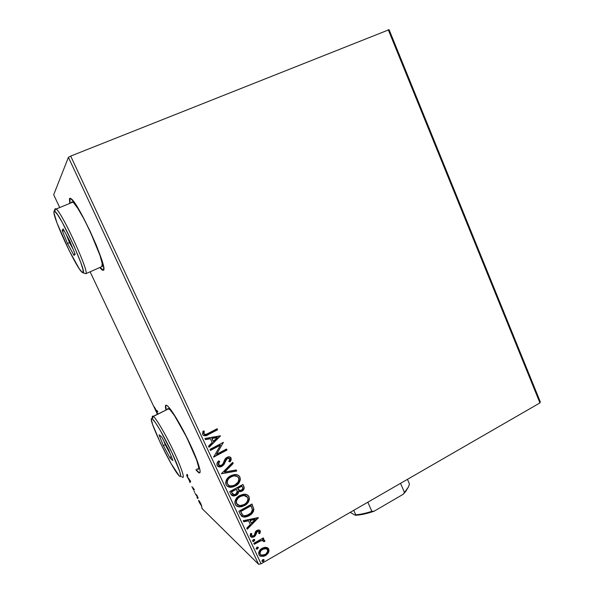 <?xml version="1.0" encoding="UTF-8"?>
<svg xmlns="http://www.w3.org/2000/svg" width="594" height="594" viewBox="0 0 594 594"><rect width="100%" height="100%" fill="white"/><g stroke="black" fill="none" stroke-linecap="round" stroke-linejoin="round"><path stroke-width="0.89" d="M69.995 198.233L69.476 198.582L70.953 198.626C78.772 202.814 109.244 270.901 103.208 270.292L103.698 269.231L103.527 266.803L101.188 258.167L96.451 245.574L90.036 231.029L83.026 216.988L73.975 201.967L70.344 198.292L69.476 198.582L69.654 202.844L69.476 198.582L69.847 198.433L70.01 202.695L69.995 198.233M198.559 472.119L199.881 472.742L198.225 472.297L198.559 472.119L196.25 469.654L198.559 472.119M166.743 405.368L166.959 405.494C170.582 407.744 181.393 425.646 189.983 443.904C198.619 462.191 202.413 475.23 198.648 472.609L199.48 472.928L200.096 472.245L200.037 470.262L197.869 462.607L193.236 451.046L183.331 430.605L176.403 418.287L168.369 406.756L166.743 405.368L165.748 405.286L165.414 406.489L165.971 409.934C165.035 406.148 165.288 404.625 166.743 405.368M388.261 29.73L539.939 402.918L261.048 563.81L70.686 156.088L389.092 29.7L540.31 401.878L389.092 29.7L70.686 156.088L261.048 563.81L539.939 402.918L540.31 401.878L539.939 402.918L388.261 29.73M265.919 547.319L263.974 547.49L261.293 548.797L259.311 550.994L258.642 552.851L258.939 554.714L260.142 556.058L263.751 556.311L265.949 555.301L267.849 553.549L268.807 551.804L268.993 549.97L268.25 548.366L266.78 547.468L262.117 548.262C259.422 549.777 258.36 551.93 258.939 554.714L260.551 556.259L265.511 555.568L268.414 552.672L268.726 549.108L265.919 547.319M253.824 543.295L254.291 544.297L260.818 540.785L262.682 540.518L263.55 541.587L264.776 541.49L264.82 540.77L263.721 539.775L262.385 539.701L263.781 538.907L263.313 537.912L253.824 543.295L254.291 544.297L260.818 540.785L262.867 540.562L263.55 541.587L264.776 541.49L264.746 540.547L263.758 539.783L262.385 539.701L263.781 538.907L263.313 537.912L253.824 543.295M260.261 530.888L258.761 529.907L256.519 530.62L255.309 531.986L254.358 535.097L252.992 536.078L251.455 535.491L251.819 533.546L250.668 533.471L250.119 535.224L250.46 536.501L252.005 537.34L253.831 536.954L255.539 535.432L257.187 531.504L258.999 531.407L258.724 533.457L259.816 533.583L260.41 531.556L260.024 530.687L259.816 533.583L260.261 530.888L259.103 529.959L256.89 530.39L255.576 531.533L254.358 535.097L253.556 535.847L252.138 536.063L251.455 535.491L251.819 533.546L250.668 533.471L250.334 536.263L251.5 537.251L254.076 536.827L255.39 535.662L257.402 531.363L259.125 531.608L258.724 533.457L259.816 533.583L258.813 533.286L259.578 533.375L260.261 530.888M240.303 514.315L242.062 516.557L244.743 517.136L247.861 516.372L251.425 514.1L253.43 511.404L253.883 509.37L251.99 504.009L238.877 511.256L240.303 514.315L243.525 517.084L249.042 515.785C251.782 514.441 253.4 512.303 253.883 509.37L251.99 504.009L238.877 511.256L240.303 514.315M229.722 491.624L231.133 494.602L232.38 495.73L233.984 495.997L236.167 495.337L237.956 493.725L238.565 491.416L241.119 491.483L243.599 489.708L244.208 487.659L242.924 484.444L229.722 491.624L230.955 494.267L233.806 496.005L236.167 495.337C237.749 494.49 238.543 493.183 238.565 491.416L239.954 491.706L241.944 491.127C244 489.976 244.609 488.372 243.785 486.308L242.924 484.444L229.722 491.624M221.376 473.737L236.709 471.042L236.197 469.936L224.636 472.096L233.197 463.476L232.685 462.362L221.376 473.737L236.709 471.042L236.197 469.936L224.636 472.096L233.197 463.476L232.685 462.362L221.376 473.737M210.491 450.401L220.463 445.166L213.625 457.113L226.975 450.059L226.5 449.027L216.55 454.276L223.403 442.337L210.009 449.361L210.491 450.401L220.463 445.166L213.625 457.113L226.975 450.059L226.5 449.027L216.55 454.276L223.403 442.337L210.009 449.361L210.491 450.401M208.16 433.375L206.029 434.34L204.373 434.177L203.883 433.16L204.284 431.096L202.999 431.103L202.547 434.266L203.408 435.409L204.9 435.818L217.575 429.774L217.1 428.742L208.16 433.375C206.66 434.541 205.272 434.66 204.009 433.739L204.284 431.096L202.999 431.103L202.628 434.466C204.299 436.159 206.259 436.159 208.509 434.481L217.575 429.774L217.1 428.742L208.16 433.375M220.374 435.81L204.937 438.483L205.465 439.619L210.424 438.751L212.184 442.53L208.516 446.168L209.043 447.297L220.456 435.981L204.937 438.483L205.465 439.619L210.424 438.751L212.184 442.53L208.516 446.168L209.043 447.297L220.374 435.81M217.085 465.451L219.29 466.906L222.015 466.342L224.079 464.419L226.611 458.976L228.074 458.093L229.343 458.278L229.871 459.496L228.883 461.471L230.071 461.842L231.103 460.053L231.118 458.071L229.239 456.816L226.403 457.647L224.911 459.325L222.705 464.27L220.574 465.644L219.379 465.525L218.421 464.642L218.614 462.882L219.676 461.367L218.607 460.892L216.944 463.602L217.085 465.451C217.976 466.78 219.253 467.233 220.894 466.787L222.015 466.342L227.45 458.33L229.752 458.783L228.883 461.471L230.071 461.842L231.118 458.071C230.301 456.86 229.15 456.504 227.68 457.009L225.133 458.939L222.705 464.27L221.555 465.31L220.894 465.57L218.421 464.642L219.676 461.367L218.607 460.892C217.181 462.206 216.676 463.728 217.085 465.451M230.591 475.824L227.42 478.378L225.675 482.061L225.817 484.065L226.782 485.766L230.286 487.243L232.907 486.991L236.561 485.268L239.389 482.283L240.332 479.707L239.783 476.789L237.511 474.918L234.199 474.621L230.591 475.824C226.797 477.814 225.289 480.769 226.054 484.682C227.25 486.642 229.039 487.496 231.415 487.236L235.395 485.989C239.226 483.984 240.733 481.014 239.931 477.079C238.528 474.948 236.509 474.138 233.865 474.673L230.591 475.824M239.746 495.507L236.598 498.069L234.86 501.759L235.001 503.749L235.959 505.442L239.441 506.89L242.048 506.615L245.671 504.878L248.485 501.885L249.421 499.309L248.871 496.398L246.621 494.557L243.332 494.282L239.746 495.507C235.981 497.52 234.474 500.467 235.239 504.365C236.115 505.954 237.466 506.793 239.308 506.875L244.52 505.598C248.314 503.571 249.822 500.608 249.02 496.695C247.98 494.936 246.421 494.104 244.32 494.201L239.746 495.507M258.286 517.589L243.28 520.686L243.792 521.784L248.619 520.789L250.326 524.457L246.762 528.155L247.275 529.247L258.368 517.76L243.28 520.686L243.792 521.784L248.619 520.789L250.326 524.457L246.762 528.155L247.275 529.247L258.286 517.589M253.267 539.604L252.509 540.852L253.645 541.438L254.804 540.028L254.084 539.404L253.267 539.604L252.569 541.052L253.007 541.431L254.046 541.275L254.744 539.82L253.267 539.604M256.846 547.274L256.088 548.522L257.224 549.101L258.375 547.69L257.655 547.074L256.846 547.274L256.148 548.722L256.549 549.086L257.618 548.938L258.316 547.49L256.846 547.274M262.652 559.734L261.902 560.981L263.031 561.56L264.182 560.142L263.461 559.533L262.652 559.734L261.961 561.182L262.325 561.53L263.424 561.389L264.115 559.942L262.652 559.734M157.425 414.226L90.102 271.792L157.425 414.226M59.497 207.046L53.69 194.765L68.407 157.328L258.605 564.3L201.975 508.471L258.605 564.3L261.048 563.81L258.605 564.3L68.407 157.328L70.686 156.088L68.407 157.328L53.69 194.765L59.497 207.046M199.851 501.819L198.656 500.304L198.997 501.789L201.826 506.348L199.851 501.819L198.73 500.341L199.287 502.42L201.715 506.311L199.851 501.819M195.129 493.592L198.181 497.995L196.904 495.262L195.129 493.592L198.181 497.995L196.904 495.262L195.129 493.592M194.342 489.812L193.109 487.83L193.243 489.166L191.936 486.59L193.533 489.857L193.518 488.647L194.401 489.931L193.109 487.83L193.369 489.322L191.936 486.59L193.748 490.117L193.525 488.654L194.342 489.812M186.91 475.311L186.59 474.866M187.362 474.376L187.407 475.861L187.808 475.935L187.615 475.044M156.163 410.187L154.225 406.793L156.051 410.573L157.856 411.828L157.469 411.011L156.111 410.15L154.225 406.793L156.474 410.951L157.856 411.828L157.469 411.011L156.163 410.187M99.733 267.545L102.094 269.995L103.208 270.292L102.071 269.98L99.733 267.545M195.916 469.832L198.225 472.297L195.916 469.832M158.056 413.914L156.526 411.924L158.056 413.914M190.681 481.311L186.776 475.92L189.79 481.378L189.939 482.61L190.681 481.311L186.776 475.92L189.79 481.378L189.939 482.61L190.681 481.311M194.127 491.268L194.795 492.604L194.127 491.268M196.963 497.275L197.631 498.611L196.963 497.275M201.581 507.046L202.25 508.375L201.581 507.046M166.045 405.16L166.045 405.16C165.585 405.695 165.674 407.232 166.305 409.763L165.756 406.318M100.082 267.397L103.363 270.188L100.757 268.213M157.024 410.729L156.526 410.981L157.024 410.729M187.207 474.443L187.355 475.118M190.377 481.972L190.125 481.437L189.531 481.749L190.355 480.999L190.377 481.972M190.139 480.865L189.872 481.259L190.429 480.962L189.872 481.259L188.825 479.046L190.295 480.776L189.872 481.259L188.825 479.046L190.139 480.865M199.384 502.368L198.997 501.269L199.406 501.128L201.203 505.405L199.116 501.136L201.032 503.964L201.255 505.457L199.391 502.39M205.19 435.654L217.374 429.67L216.973 428.809L217.575 429.774L208.509 434.481L203.393 435.402M203.757 432.373L204.061 431.096L203.697 432.84L204.366 434.169L203.972 433.865M203.749 433.442L203.69 433.041M203.579 435.491L204.715 435.699M220.233 435.833L208.94 447.082L220.233 435.833M210.231 438.632L205.398 439.478L210.231 438.632M216.988 437.459L211.813 438.357L213.164 441.253L211.813 438.357L217.189 437.57L213.357 441.372L212.013 438.476L216.988 437.459M223.277 442.404L216.55 454.276L223.277 442.404M226.381 449.094L226.975 450.059L213.536 456.92L226.767 449.925L226.381 449.094M220.263 445.04L210.402 450.215L220.263 445.04M218.102 464.077L219.446 461.263L218.221 464.501L218.882 465.236L218.458 464.879M231.051 459.4L230.234 457.128L231.118 458.071L230.071 461.842L228.92 461.412L229.856 461.701L230.895 459.919M229.195 458.189L227.242 458.197L225.809 459.726L225.282 461.835L222.015 466.342L217.768 466.32L219.089 466.758M219.669 466.787L222.965 465.362M223.448 464.857L225.705 459.971M225.757 459.845L226.084 459.259M226.403 458.843L227.242 458.197M227.547 458.056L227.97 457.937M232.581 462.459L233.197 463.476L224.428 471.948L232.982 463.335L232.581 462.459M236.056 469.958L236.709 471.042L221.376 473.73L236.494 470.894L236.056 469.958M238.602 475.504L239.709 476.93C240.511 480.858 239.003 483.82 235.179 485.825L231.207 487.073L227.584 486.404M238.157 483.516L240.11 479.551L239.946 477.546L238.981 475.853M227.881 486.553L230.071 487.08L232.692 486.828L237.422 484.259M237.422 476.522L233.539 475.742L230.858 476.692C227.829 478.267 226.604 480.62 227.198 483.746L227.405 483.91C226.819 480.776 228.037 478.422 231.073 476.841L233.754 475.898C235.855 475.504 237.474 476.158 238.602 477.858C239.189 481.006 237.964 483.375 234.927 484.964L231.682 485.989C229.781 486.182 228.356 485.491 227.405 483.91L228.311 485.083L226.893 482.736L227.68 479.618M228.215 478.838L230.39 476.96M230.858 476.692L233.42 475.764M233.917 475.697L235.929 475.816M236.145 475.876L237.4 476.499M243.986 487.496L243.562 486.152C244.386 488.209 243.778 489.812 241.721 490.956L239.731 491.542L238.35 491.245C238.328 493.013 237.526 494.319 235.952 495.173L233.591 495.834L231.697 495.292L234.519 495.723L237.429 493.978M237.734 493.569L238.35 491.245L240.035 491.52L242.337 490.57M242.894 490.102L243.377 489.545M243.755 488.914L244.008 487.808M232.506 493.926L232.135 493.391M231.994 493.117L231.341 491.735L236.471 489.226L237.31 491.438L235.692 494.327L234.207 494.728L231.883 492.894L232.878 494.26M238.743 490.087L238.083 489.308M237.845 488.847L237.607 488.327L237.845 488.847L237.607 488.327L241.825 486.033L242.53 487.243C243.035 488.483 242.679 489.441 241.446 490.124L240.065 490.533L237.845 488.847L238.81 490.139M237.823 488.491L241.825 486.033L237.607 488.327L242.048 486.189L242.775 488.053L242.159 489.619L240.303 490.51L238.959 490.258L237.823 488.491M232.098 493.065L231.341 491.735L232.098 493.065L231.556 491.899L236.471 489.226L231.341 491.735L236.471 489.226L237.325 491.877L236.405 493.814L235.098 494.579L233.531 494.639L232.098 493.065M247.698 495.114L248.789 496.525C249.591 500.43 248.092 503.4 244.29 505.42L239.085 506.697L236.746 506.051M247.253 503.096L249.19 499.138L249.027 497.133L248.069 495.455M237.043 506.199L239.219 506.704L241.825 506.437L246.517 503.846M237.377 504.662L236.174 502.918L236.36 500.274L238.231 497.594L240.006 496.346C236.991 497.943 235.781 500.296 236.36 503.408L237.377 504.662M240.481 496.101L242.545 495.403M243.035 495.337L245.04 495.441M245.248 495.5L246.495 496.116M247.698 497.475C248.285 500.608 247.067 502.977 244.052 504.588L239.842 505.643L236.575 503.586C235.996 500.467 237.206 498.114 240.221 496.517L243.941 495.463L247.698 497.475L247.965 499.569L246.874 502.153L244.973 504.009L242.055 505.412L239.434 505.591L237.162 504.454L236.278 502.576L236.583 500.445L238.446 497.765L241.201 496.049L243.785 495.463L246.287 496.005L247.698 497.475M246.636 496.22L243.718 495.292L239.998 496.346M251.871 504.076L253.653 509.184C253.17 512.117 251.552 514.256 248.812 515.599L243.295 516.891L241.587 516.186L243.882 516.951L246.413 516.624L249.265 515.34L252.071 513.001L253.653 509.184L251.871 504.076M242.582 514.939L240.481 511.337L250.891 505.576L240.481 511.337L250.891 505.576L252.405 509.518C252.108 511.931 250.831 513.684 248.574 514.775L244.386 515.807L242.805 515.124L240.986 512.422M241.676 513.758L241.32 513.105M258.063 517.634L247.134 528.957L258.063 517.634M248.389 520.596L243.689 521.569L248.389 520.596M254.96 519.23L249.933 520.277L251.24 523.084L249.933 520.277L255.19 519.423L251.47 523.284L250.163 520.47L254.96 519.23M258.806 531.259L257.165 531.162L256.415 531.882L255.39 535.662L254.076 536.827L250.646 536.738M251.277 533.984L251.589 535.714M259.712 530.219L260.024 530.687L259.712 530.219M251.299 535.417L251.173 534.296M250.787 536.835L252.309 537.132L254.217 536.382L255.903 533.434M255.984 533.041L256.422 531.882M256.571 531.667L256.95 531.303M257.165 531.162L258.227 530.947M254.44 539.501L254.046 541.275L252.628 541.156L254.165 540.8L254.44 539.501M263.201 537.971L263.781 538.907L262.385 539.701L263.536 538.699L263.201 537.971M264.3 540.028L264.776 541.49L263.565 541.357L264.538 541.283L264.3 540.028M263.187 540.696L260.58 540.577L254.165 544.022L258.449 541.602M258.895 541.364L259.318 541.149M259.727 540.941L262.437 540.31M258.019 547.171L257.618 548.938L256.2 548.819L257.737 548.462L258.019 547.171M262.585 556.266L265.704 555.078L267.901 552.903L268.77 550.668L267.872 548.01L268.726 549.108L268.414 552.672L265.511 555.568L260.313 556.029L259.504 555.553L260.551 556.259M260.766 556.177L261.664 556.296M259.741 553.497L260.209 551.046L262.333 549.049C260.313 550.148 259.496 551.744 259.868 553.823L260.105 554.046C259.727 551.96 260.551 550.371 262.57 549.264L266.29 548.67L267.567 549.769C267.901 551.863 267.055 553.467 265.043 554.573L261.315 555.152L260.254 554.388M266.958 549.005L267.723 551.18L266.231 553.712L263.729 555.145L261.026 555.019L259.905 553.37L260.885 550.668L263.899 548.693L266.958 549.005L266.045 548.448L262.57 549.264L262.979 548.722L266.387 548.589M263.825 559.63L263.424 561.389L262.006 561.263L263.536 560.899L263.825 559.63M213.357 441.372L212.013 438.476L217.189 437.57L213.357 441.372M234.927 484.964L232.915 485.781L229.767 485.825L227.658 484.37L227.071 482.358L227.896 479.774L229.284 478.081L232.054 476.381L234.66 475.809L237.615 476.655L238.892 478.875L238.12 482.024L234.927 484.964M251.121 505.754L252.398 509.942L250.891 513.023L246.562 515.629L244.141 515.763L242.664 514.998L240.704 511.523L251.121 505.754M251.47 523.284L250.163 520.47L255.19 519.423L251.47 523.284M353.764 510.328L355.776 514.827L355.353 515.295L350.237 512.362L355.353 515.295C360.877 515.005 367.137 513.639 374.138 511.196L371.859 511.315L367.82 502.22L371.859 511.315C365.971 513.246 360.61 514.419 355.776 514.827C360.61 514.419 365.971 513.246 371.859 511.315L374.138 511.196L364.189 514.055L355.353 515.295L355.776 514.827L353.764 510.328M409.385 483.783L407.462 479.351L409.385 483.783C409.103 486.286 407.462 489.144 404.462 492.359L403.066 494.364L374.138 511.196L403.066 494.364L408.175 487.384L405.583 491.602L403.066 494.364L404.462 492.359C407.462 489.144 409.103 486.286 409.385 483.783M400.534 483.345L404.462 492.359L400.534 483.345M84.756 273.381L81.682 271.948C75.096 265.763 51.641 214.686 54.024 211.486L55.004 208.902L54.96 210.551M101.849 266.617L85.707 273.73L84.779 273.396M54.967 209.006L56.155 209.036C62.511 213.098 90.37 274.339 85.707 273.73L101.901 266.595C107.232 266.884 79.893 205.866 72.869 202.116L71.547 202.057L71.362 202.732M83.049 272.743L83.034 269.795L80.762 262.481L73.871 245.73L62.236 222.356L57.544 214.634L54.648 211.33L54.024 211.486L53.957 212.823L56.987 222.95L69.179 250.579L79.151 268.585L82.232 272.468L85.707 273.73C90.533 274.25 60.796 209.63 55.68 208.717L55.004 208.902L54.024 211.486L54.655 211.338C59.43 212.31 87.474 273.158 83.049 272.743M75.178 254.329L73.983 255.383L67.538 243.525L62.132 230.375L63.12 228.876L69.721 240.971L75.178 254.329L69.721 240.971L63.12 228.876L62.132 230.375L64.338 231.118L62.132 230.375L67.538 243.525L69.498 242.582L66.186 234.511L69.498 242.582L70.24 242.263L67.538 243.525L73.983 255.383L75.178 254.329M101.901 266.595L102.168 263.394L100.044 255.598L90.043 231.244L83.754 218.659L78 208.665L73.715 202.866L72.342 201.819L71.547 202.057M73.01 249.035L69.498 242.582L73.01 249.035M74.785 253.371L73.983 255.383L74.785 253.371M197.357 469.067C200.757 471.421 197.319 459.645 189.56 443.213C181.846 426.811 172.119 410.706 168.845 408.679L153.237 416.327L152.316 418.896C154.997 420.641 164.271 436.538 171.792 452.457C179.358 468.421 182.766 479.284 179.403 476.039L180.338 476.603L180.732 476.054L179.804 471.643L171.792 452.457L160.187 430.219L155.39 422.549L152.316 418.896L151.567 418.733L151.381 419.668L152.636 424.591L160.462 443.087L171.347 464.033L179.188 475.831C171.948 469.156 146.369 415.451 152.027 418.725L152.316 417.909C152.057 416.283 152.368 415.755 153.237 416.327L167.456 409.377M181.653 476.588L181.875 476.811C185.491 480.256 181.942 468.77 173.923 451.841C165.949 434.942 156.088 418.124 153.237 416.327L153.393 416.439C156.378 418.636 165.919 434.957 173.723 451.425C181.571 467.931 185.328 479.61 182.202 477.086L181.875 476.811M172.891 460.565L170.114 458.152L163.276 445.418L159.051 434.815L161.65 436.842L168.659 449.873L172.891 460.565L168.659 449.873L161.65 436.842L159.051 434.815L163.276 445.418L165.34 444.861L163.58 440.429L165.34 444.861L165.83 444.609L163.276 445.418L170.114 458.152L172.891 460.565M197 468.807L198.121 469.349L198.663 468.711L198.604 466.906L196.644 460.001L186.754 437.429L174.584 415.785L170.151 409.853L167.768 408.479M170.404 454.284L165.34 444.861L170.404 454.284M171.094 456.029L170.114 458.152L171.094 456.029M156.474 410.951L156.979 410.699M72.869 202.116L56.155 209.036M55.68 208.717L54.655 211.338M152.933 416.156L152.027 418.725M168.845 408.679L153.393 416.439"/></g></svg>
